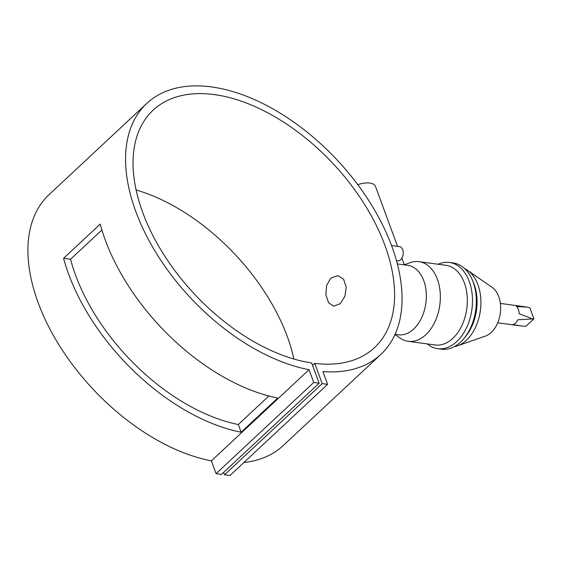 <?xml version="1.0" encoding="UTF-8"?>
<svg xmlns="http://www.w3.org/2000/svg" width="562" height="562" viewBox="0 0 562 562"><rect width="100%" height="100%" fill="white"/><g stroke="black" fill="none" stroke-linecap="round" stroke-linejoin="round"><path stroke-width="0.84" d="M391.566 245.524L399.42 246.592A7.215 4.749 97.7 0 1 402.722 249.746A7.215 4.749 97.7 0 1 402.273 257.396A7.215 4.749 97.7 0 1 397.474 260.887L396.54 260.761M357.797 184.694A16.488 7.791 -20.2 0 1 369.803 183.057A16.488 7.791 -20.2 0 1 375.514 186.479L397.538 246.332M394.995 334.559L400.116 338.113A40.197 26.449 -82.3 0 0 408.174 341.317A40.197 26.449 -82.3 0 0 425.82 334.734A40.197 26.449 -82.3 0 0 440.102 291.594A40.197 26.449 -82.3 0 0 418.999 261.66A40.197 26.449 -82.3 0 0 410.379 262.595L404.071 264.828M454.145 346.733A40.197 26.449 -82.3 0 0 457.363 345.897L485.449 336.076A25.943 17.071 -82.3 0 0 491.279 332.43A25.943 17.071 -82.3 0 0 500.651 308.7A25.943 17.071 -82.3 0 0 492.073 287.337L467.626 270.371A40.197 26.449 -82.3 0 0 464.746 268.706M457.363 345.897A40.197 26.449 -82.3 0 0 466.39 340.249A40.197 26.449 -82.3 0 0 480.91 303.48A40.197 26.449 -82.3 0 0 467.626 270.371M427.253 343.909A43.506 28.627 -82.3 0 0 437.665 348.665L441.507 349.192A43.506 28.627 -82.3 0 0 460.608 342.061A43.506 28.627 -82.3 0 0 464.184 338.219A43.506 28.627 -82.3 0 0 472.157 279.595A43.506 28.627 -82.3 0 0 453.232 262.967L449.382 262.447A43.506 28.627 -82.3 0 0 438.079 264.252M437.665 348.665A43.506 28.627 -82.3 0 0 456.766 341.541A43.506 28.627 -82.3 0 0 472.228 294.846A43.506 28.627 -82.3 0 0 449.382 262.447M408.174 341.317L435.164 344.984A40.197 26.449 -82.3 0 0 452.81 338.401A40.197 26.449 -82.3 0 0 467.099 295.261A40.197 26.449 -82.3 0 0 445.996 265.327L418.999 261.66M395.093 334.341L398.303 334.776A35.041 23.056 -82.3 0 0 413.681 329.037A35.041 23.056 -82.3 0 0 426.137 291.425A35.041 23.056 -82.3 0 0 407.738 265.327L397.383 263.922M515.586 323.045A9.793 6.442 97.7 0 1 512.684 324.611L523.672 326.276L526.088 326.143L533.9 318.844L517.862 319.778A9.793 6.442 97.7 0 1 515.586 323.045M340.27 303.67L344.878 296.406L346.255 287.147L343.6 279.237L337.867 275.591L330.863 278.092L326.62 285.405L325.855 294.748L328.552 302.665L333.702 306.234L340.27 303.67M241.119 432.22A171.607 100.605 -133 0 1 63.576 258.316L100.198 224.126A171.607 100.605 47 0 0 277.74 398.029L241.119 432.22L238.295 424.535L268.875 395.985M309.044 369.698A171.607 100.605 -133 0 1 155.569 252.022A171.607 100.605 -133 0 1 146.717 103.471A171.607 100.605 -133 0 1 337.362 160.254A171.607 100.605 -133 0 1 380.924 354.348A171.607 100.605 -133 0 1 322.89 371.58L327.59 384.366L322.209 383.635L314.755 363.368A162.327 95.168 47 0 0 374.594 347.569A162.327 95.168 47 0 0 333.385 163.964A162.327 95.168 47 0 0 153.047 110.25A162.327 95.168 47 0 0 163.128 253.532A162.327 95.168 47 0 0 311.678 362.954L319.132 383.214L313.751 382.483L309.044 369.698L211.396 460.861A171.607 100.605 -133 0 1 57.921 343.192A171.607 100.605 -133 0 1 49.063 194.642L146.717 103.471M380.924 354.348L283.276 445.511A171.607 100.605 -133 0 1 243.866 462.526M101.891 229.998L70.545 259.265A162.327 95.168 47 0 0 238.295 424.535M312.577 365.398L314.755 363.368M293.898 359.013A162.327 95.168 47 0 0 136.088 189.97M500.363 303.403L527.655 307.168L516.464 306.487A9.793 6.442 97.7 0 1 519.126 313.715L531.87 318.619M322.209 383.635L224.554 474.799L229.942 475.529L327.59 384.366M224.554 474.799L223.655 472.347M313.751 382.483L216.096 473.647L221.484 474.377L319.132 383.214M216.096 473.647L211.396 460.861M464.184 338.219L465.849 336.174A40.197 26.449 -82.3 0 0 473.211 282.012L472.157 279.595M527.655 307.168L529.889 307.934L533.9 318.844M63.576 258.316L70.545 259.265M404.303 264.716L401.886 258.134M519.379 325.749L497.728 322.806"/></g></svg>
